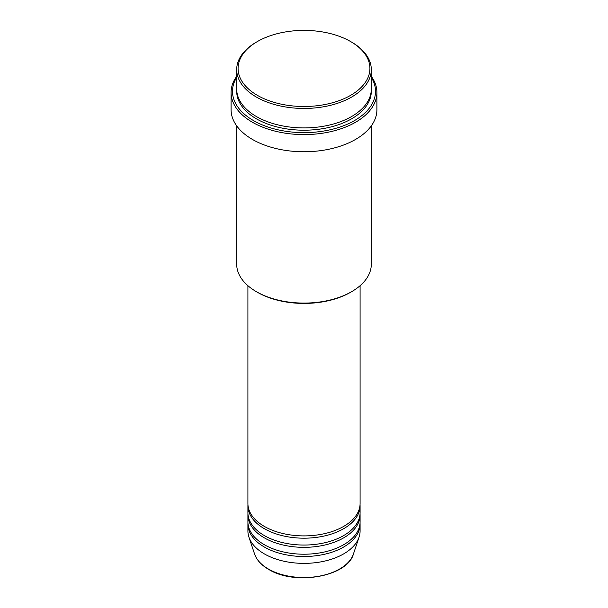 <?xml version="1.0" encoding="UTF-8"?>
<svg xmlns="http://www.w3.org/2000/svg" width="608" height="608" viewBox="0 0 608 608"><rect width="100%" height="100%" fill="white"/><g stroke="black" fill="none" stroke-linecap="round" stroke-linejoin="round"><path stroke-width="0.91" d="M247.912 285.707L247.912 503.515A56.088 32.384 0 0 0 264.343 526.414A56.088 32.384 0 0 0 325.462 533.429A56.088 32.384 0 0 0 360.088 503.515L360.088 285.707M247.95 504.655A56.088 32.384 0 0 0 247.912 505.803A56.088 32.384 0 0 0 264.343 528.702A56.088 32.384 0 0 0 325.462 535.724A56.088 32.384 0 0 0 360.088 505.803A56.088 32.384 0 0 0 360.05 504.655M247.912 505.803L247.912 512.673A56.088 32.384 0 0 0 264.343 535.572A56.088 32.384 0 0 0 325.462 542.587A56.088 32.384 0 0 0 360.088 512.673L360.088 505.803M247.95 513.821A56.088 32.384 0 0 0 247.912 514.961A56.088 32.384 0 0 0 264.343 537.86A56.088 32.384 0 0 0 325.462 544.882A56.088 32.384 0 0 0 360.088 514.961A56.088 32.384 0 0 0 360.05 513.821M247.912 514.961L247.912 521.831A56.088 32.384 0 0 0 264.343 544.73A56.088 32.384 0 0 0 325.462 551.752A56.088 32.384 0 0 0 360.088 521.831L360.088 514.961M247.95 522.979A56.088 32.384 0 0 0 247.912 524.119A56.088 32.384 0 0 0 264.343 547.018A56.088 32.384 0 0 0 325.462 554.04A56.088 32.384 0 0 0 360.088 524.119A56.088 32.384 0 0 0 360.05 522.979M257.397 95.357A65.907 38.046 0 0 0 350.603 95.357A65.907 38.046 0 0 0 350.603 41.542L351.591 42.119A67.306 38.859 180 0 1 371.306 69.593A67.306 38.859 180 0 1 329.756 105.496A67.306 38.859 180 0 1 256.409 97.075A67.306 38.859 180 0 1 236.694 69.593A67.306 38.859 180 0 1 256.409 42.119L257.397 41.542A65.907 38.046 0 0 0 257.397 95.357M351.591 291.703L350.603 292.281A65.907 38.046 180 0 1 257.397 292.281L256.409 291.703A67.306 38.859 0 0 0 351.591 291.703A67.306 38.859 0 0 0 371.306 264.229L371.306 125.856M236.694 77.398A71.516 41.291 0 0 0 253.43 120.544A71.516 41.291 0 0 0 342.289 126.221A71.516 41.291 0 0 0 371.306 77.398M371.306 76.304A72.914 42.096 180 0 1 376.914 92.492A72.914 42.096 180 0 1 331.9 131.381A72.914 42.096 180 0 1 252.442 122.261A72.914 42.096 180 0 1 231.086 92.492A72.914 42.096 180 0 1 236.694 76.304M236.694 69.593L236.694 89.057A67.306 38.859 0 0 0 256.409 116.538A67.306 38.859 0 0 0 329.756 124.959A67.306 38.859 0 0 0 371.306 89.057L371.306 69.593M231.086 92.492L231.086 109.668A72.914 42.096 0 0 0 252.442 139.43A72.914 42.096 0 0 0 331.9 148.557A72.914 42.096 0 0 0 376.914 109.668L376.914 92.492M247.912 524.119L247.912 530.989A56.088 32.384 0 0 0 248.93 537.13A56.088 32.384 0 0 0 264.343 553.888A56.088 32.384 0 0 0 320.439 561.952A56.088 32.384 0 0 0 359.07 537.13A56.088 32.384 0 0 0 360.088 530.989L360.088 524.119M351.591 42.119L350.603 41.542A65.907 38.046 0 0 0 257.397 41.542M236.694 125.856L236.694 264.229A67.306 38.859 0 0 0 256.409 291.703L257.397 292.281M268.394 569.02A50.358 29.07 0 0 0 318.759 576.255A50.358 29.07 0 0 0 353.446 553.972C347.51 576.734 294.766 585.831 268.652 569.384C261.372 565.151 256.675 560.014 254.554 553.972A50.358 29.07 0 0 0 268.394 569.02M371.275 90.204A67.306 38.859 180 0 1 330.668 127.026A67.306 38.859 180 0 1 256.409 118.826A67.306 38.859 180 0 1 236.725 90.204M353.446 553.972L359.07 537.13M254.554 553.972L248.93 537.13"/></g></svg>
